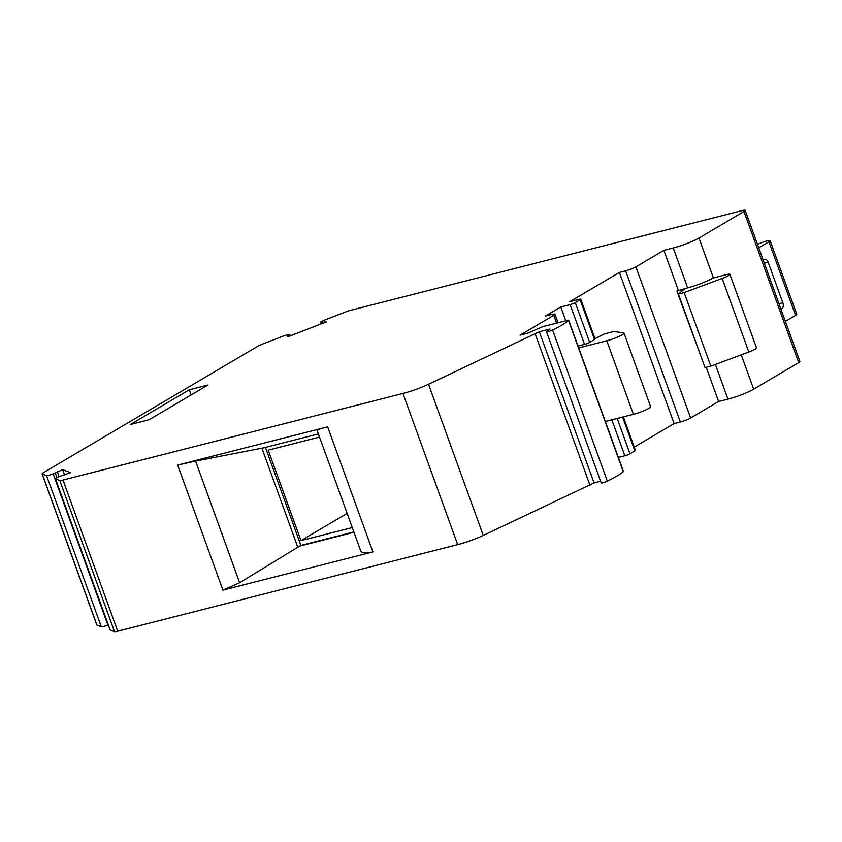 <?xml version="1.0" encoding="UTF-8"?>
<svg xmlns="http://www.w3.org/2000/svg" width="842" height="842" viewBox="0 0 842 842"><rect width="100%" height="100%" fill="white"/><g stroke="black" fill="none" stroke-linecap="round" stroke-linejoin="round"><path stroke-width="1.26" d="M352.272 527.555L300.962 540.627L268.209 450.144L319.518 437.072M360.692 550.826L360.744 550.973C361.828 553.299 365.881 553.615 372.922 551.91L222.93 590.116L239.623 582.738L300.573 545.553M317.613 430.483C316.118 430.157 319.465 428.946 327.654 426.852L372.922 551.91M565.782 320.791L560.783 306.983L545.363 316.076L551.594 314.487A7.894 1.074 160.1 0 1 554.962 314.192A7.894 1.074 160.1 0 1 553.773 315.287L520.103 335.148L527.576 333.243L542.89 326.622L567.034 320.476A3.947 0.537 160.1 0 1 568.718 320.328A3.947 0.537 160.1 0 1 568.571 320.56A53.825 7.304 160.1 0 1 552.594 329.99A3.947 0.537 160.1 0 1 548.71 331.443A3.947 0.537 160.1 0 1 546.49 331.748A3.947 0.537 160.1 0 1 546.732 331.422L549.9 329.043L539.312 331.748L428.525 384.257A23.692 3.221 160.1 0 1 402.96 393.456L62.992 480.045A7.894 1.074 160.1 0 1 59.782 480.466L55.477 478.877A5.926 0.8 160.1 0 1 55.361 478.782A5.926 0.8 160.1 0 1 59.771 476.34L70.644 472.657L62.655 469.689L53.162 473.888A5.926 0.8 160.1 0 1 46.563 475.572L42.247 473.972A7.894 1.074 160.1 0 1 42.1 473.846L96.819 625.017A7.894 1.074 -19.9 0 0 96.977 625.143L101.282 626.743A5.926 0.8 -19.9 0 0 107.892 625.059L108.26 624.911M798.7 362.628A7.894 1.074 -19.9 0 0 799.9 361.534L745.181 210.363A7.894 1.074 160.1 0 1 743.981 211.458L698.955 238.023A19.745 2.684 160.1 0 1 673.242 247.969L663.896 250.348L635.91 266.851A7.894 1.074 160.1 0 1 625.617 270.829L619.396 272.419L674.116 423.589L680.347 422A7.894 1.074 -19.9 0 0 690.629 418.021L718.615 401.518L727.962 399.14A19.745 2.684 -19.9 0 0 753.674 389.183L798.7 362.628L743.981 211.458M634.268 447.081L674.116 423.589M618.344 457.427L624.848 455.775A3.947 0.537 -19.9 0 0 629.984 453.775L634.857 450.912A3.947 0.537 -19.9 0 0 635.457 450.354L623.343 416.895M546.49 331.748L601.209 482.908A3.947 0.537 -19.9 0 0 603.44 482.613A3.947 0.537 -19.9 0 0 607.314 481.15A53.825 7.304 -19.9 0 0 623.291 471.731A3.947 0.537 -19.9 0 0 623.438 471.488L568.718 320.328M55.361 478.782L110.081 629.953A5.926 0.8 -19.9 0 0 110.197 630.048L114.501 631.637A7.894 1.074 -19.9 0 0 117.722 631.216L457.68 544.627A23.692 3.221 -19.9 0 0 483.255 535.428L594.042 482.908L600.599 481.245M191.145 394.951L189.282 389.783L207.963 385.026L149.15 419.716L130.457 424.473L189.282 389.783M42.1 473.846A7.894 1.074 160.1 0 1 43.3 472.751L257.757 346.272A7.894 1.074 160.1 0 1 262.451 344.115L282.838 336.232A5.926 0.8 160.1 0 1 289.438 334.548L287.196 336.2L288.322 336.611L326.138 321.981L320.718 322.454A5.926 0.8 160.1 0 1 320.602 322.36A5.926 0.8 160.1 0 1 325.023 319.918L345.409 312.024A7.894 1.074 160.1 0 1 350.998 310.203L741.813 210.658A7.894 1.074 160.1 0 1 745.181 210.363M321.16 322.612L321.57 323.749M325.023 321.57L325.286 322.307M289.89 334.716L290.301 335.842M706.238 367.312L718.615 401.518M703.923 364.502L676.905 291.037L684.378 289.132L678.41 294.058L684.178 292.584L722.183 278.439A8.841 1.2 -19.9 0 0 729.909 274.366A8.841 1.2 -19.9 0 0 726.141 274.692L713.174 277.997A19.745 2.684 160.1 0 1 687.661 287.827L676.905 291.037M678.326 290.206L663.896 250.348M535.259 334.137L589.979 485.308M539.312 331.748L594.042 482.908M239.623 582.738L195.586 461.1L177.662 465.068L327.654 426.852M55.277 473.078L56.909 477.593M57.351 471.752L59.108 476.604M62.655 469.689L64.539 474.899M318.381 433.925L264.42 447.67L195.586 461.1M578.022 346.051L584.527 344.399A3.947 0.537 -19.9 0 0 589.674 342.41L594.536 339.537A3.947 0.537 -19.9 0 0 595.136 338.989L580.727 299.194A3.947 0.537 160.1 0 1 580.138 299.741L575.265 302.615A3.947 0.537 160.1 0 1 570.129 304.604L560.783 306.983M619.396 272.419L569.708 301.72L579.043 299.342A3.947 0.537 160.1 0 1 580.727 299.194M605.335 421.484L633.416 414.327A11.841 1.61 -19.9 0 0 645.056 410.254A11.841 1.61 -19.9 0 0 650.645 406.707L624.017 333.148A11.841 1.61 -19.9 0 0 623.543 332.895L613.944 331.474L604.693 333.821L594.999 338.6M633.416 414.327L606.787 340.768A11.841 1.61 -19.9 0 0 618.428 336.695A11.841 1.61 -19.9 0 0 624.017 333.148M606.787 340.768L578.707 347.925M678.41 294.058L705.049 367.617L710.806 366.144L748.812 351.998A8.841 1.2 -19.9 0 0 756.537 347.925L729.909 274.366M748.812 351.998L722.183 278.439M710.806 366.144L684.178 292.584M764.304 263.199L768.188 262.304L782.828 302.762A4.652 2.705 75.7 0 1 781.776 308.625A4.652 2.705 75.7 0 1 780.766 308.688M768.188 262.304A4.652 2.705 75.7 0 0 764.841 259.168A4.652 2.705 75.7 0 0 763.315 260.473M785.354 321.36L795.553 315.34A7.894 1.074 -19.9 0 0 796.753 314.245L770.125 240.686A7.894 1.074 160.1 0 1 768.925 241.78L758.726 247.801M757.495 244.401A7.894 1.074 160.1 0 1 765.41 241.349A7.894 1.074 160.1 0 1 770.125 240.686M347.146 513.388L300.962 540.627M299.815 546.058L353.977 532.26M698.955 238.023L713.406 277.944M741.234 354.819L753.674 389.183M320.718 322.454L321.234 323.875M611.839 419.821L624.848 455.775M617.207 418.453L629.984 453.775M622.606 417.085L634.857 450.912M625.617 270.829L680.347 422M635.91 266.851L690.629 418.021M715.395 364.439L727.962 399.14M687.661 287.827L673.242 247.969M428.525 384.257L483.255 535.428M552.594 329.99L607.314 481.15M568.571 320.56L623.291 471.731M553.773 315.287L556.604 323.128M222.93 590.116L177.662 465.068M62.992 480.045L117.722 631.216M402.96 393.456L457.68 544.627M46.563 475.572L101.282 626.743M42.247 473.972L96.977 625.143M53.162 473.888L107.892 625.059M55.477 478.877L110.197 630.048M59.782 480.466L114.501 631.637M297.889 547.532L261.904 448.112M584.527 344.399L570.129 304.604M589.674 342.41L575.265 302.615M594.536 339.537L580.138 299.741M264.22 447.702L318.371 433.914M778.955 303.657L782.828 302.762M795.553 315.34L768.925 241.78M360.744 550.963L317.076 430.325M320.602 322.36L321.17 323.907M554.962 314.192L558.067 322.76M300.92 545.437L265.43 447.407M353.861 531.944L300.562 545.521"/></g></svg>
